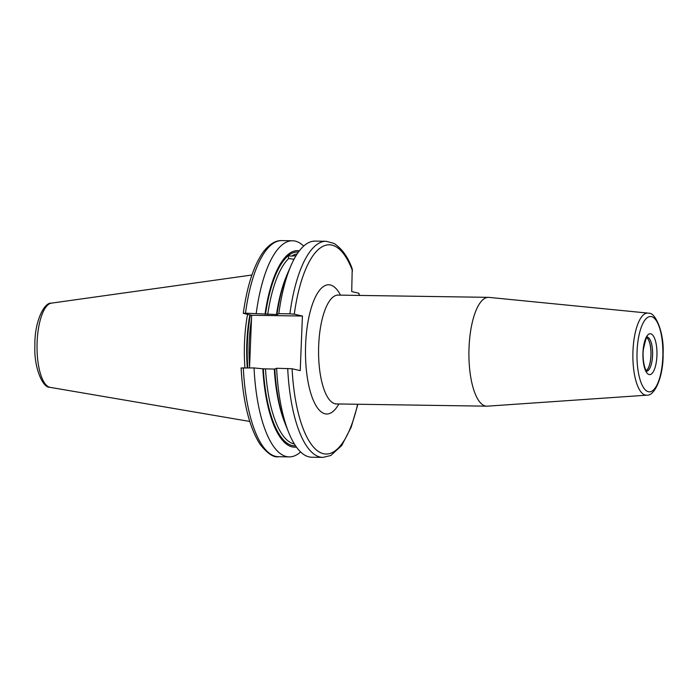 <?xml version="1.0" encoding="UTF-8"?>
<svg xmlns="http://www.w3.org/2000/svg" width="698" height="698" viewBox="0 0 698 698"><rect width="100%" height="100%" fill="white"/><g stroke="black" fill="none" stroke-linecap="round" stroke-linejoin="round"><path stroke-width="1.05" d="M276.635 368.265L274.794 368.989A98.287 33.774 -89.1 0 0 285.595 424.777L288.658 432.394A108.077 37.142 90.9 0 1 276.635 368.265L292.096 368.753L300.227 370.621L302.426 316.037L294.286 314.17L289.888 313.847A108.077 37.142 -89.1 0 1 326.114 241.272L315.06 241.107A108.077 37.142 90.9 0 0 291.153 265.231A108.077 37.142 90.9 0 0 278.825 313.681L289.888 313.847M288.658 432.394A108.077 37.142 90.9 0 0 311.832 457.225L322.895 457.391A108.077 37.142 -89.1 0 1 287.698 368.431M326.114 241.272L333.993 243.41C342.011 248.628 348.084 257.1 352.22 268.843L351.713 291.589L358.798 293.212A104.674 35.973 -89.1 0 1 359.234 295.42M243.506 313.411L245.495 313.184A108.077 37.142 90.9 0 1 281.73 240.609C277.15 240.321 270.152 242.625 262.745 252.72C253.496 266.2 247.005 286.398 243.288 313.315L251.646 315.278L302.426 316.037M245.495 313.184L277.586 314.562M278.825 313.681L277.472 314.51M251.646 315.278L249.535 367.863M275.282 369.094L262.823 368.806A98.287 33.774 90.9 0 0 296.441 447.078M241.316 368.003L254.046 367.933L262.823 368.806M359.514 295.429L358.798 293.212M276.993 314.397A98.287 33.774 -89.1 0 1 287.864 272.752L291.153 265.231M294.015 259.272L288.684 258.513L288.021 254.5A98.287 33.774 90.9 0 0 265.013 314.222M299.372 250.791A98.287 33.774 90.9 0 0 288.736 253.924L288.841 255.232C288.798 255.826 289.766 256.096 291.764 256.053L296.057 255.669M254.046 367.933A108.077 37.142 90.9 0 0 289.242 456.893A108.077 37.142 90.9 0 0 300.62 451.938M288.021 254.5L288.736 253.924M303.682 246.054A108.077 37.142 90.9 0 0 292.471 240.766A108.077 37.142 90.9 0 0 256.236 313.35M244.946 367.794A76.187 26.184 -89.1 0 1 247.581 314.353M646.261 370.621A16.979 5.837 90.9 0 0 650.955 354.2A16.979 5.837 90.9 0 0 646.749 337.64M646.304 370.682A17.04 5.854 90.9 0 0 651.007 354.2A17.04 5.854 90.9 0 0 646.793 337.588M485.45 406.009A54.418 18.698 -89.1 0 1 468.969 349.489A54.418 18.698 -89.1 0 1 488.434 297.348A54.418 18.698 -89.1 0 1 488.975 297.383L648.014 313.105A41.06 14.108 -89.1 0 0 632.938 351.836A41.06 14.108 -89.1 0 0 645.353 395.068A41.06 14.108 -89.1 0 0 646.793 395.181L487.352 406.166A54.418 18.698 90.9 0 1 486.811 406.175A54.418 18.698 90.9 0 1 485.45 406.009M352.542 270.929A104.674 35.973 90.9 0 0 294.286 314.17M292.096 368.753A104.674 35.973 90.9 0 0 319.806 452.295A104.674 35.973 90.9 0 0 357.612 404.247M340.484 295.141A64.626 22.205 90.9 0 0 330.285 284.959A64.626 22.205 90.9 0 0 305.628 344.315A64.626 22.205 90.9 0 0 325.111 413.801A64.626 22.205 90.9 0 0 338.862 403.968M284.409 421.671A95.233 32.727 -89.1 0 1 274.288 369.207M276.478 314.624A95.233 32.727 -89.1 0 1 286.59 275.823M265.502 369.076A95.233 32.727 90.9 0 0 294.364 443.954M288.684 258.513A95.233 32.727 90.9 0 0 267.7 314.493M297.191 253.854A95.233 32.727 90.9 0 0 291.764 256.053M295.559 445.813A96.935 33.312 -89.1 0 1 263.303 368.919M265.493 314.327A96.935 33.312 -89.1 0 1 288.126 255.808M288.841 255.232A96.935 33.312 -89.1 0 1 298.447 252.03M243.305 367.767A108.077 37.142 90.9 0 0 278.502 456.728L289.242 456.893M249.579 366.738A75.506 25.948 -89.1 0 1 251.481 319.222M247.825 367.837A75.506 25.948 -89.1 0 1 250.373 314.99M247.301 367.829A75.576 25.974 -89.1 0 1 249.867 314.877M51.39 303.141C43.965 302.19 34.403 322.258 34.9 345.091C33.635 367.811 42.997 387.992 49.645 387.259L50.134 387.355A42.177 14.492 -89.1 0 1 49.846 387.303A42.177 14.492 -89.1 0 1 37.046 344.629A42.177 14.492 -89.1 0 1 51.39 303.141L251.926 275.012M646.723 371.161A17.04 5.854 90.9 0 0 652.604 354.514A17.04 5.854 90.9 0 0 647.43 337.151A17.04 5.854 -89.1 0 0 647.229 337.117M649.123 374.564A20.443 7.024 -89.1 0 1 642.963 352.586A20.443 7.024 -89.1 0 1 650.763 333.81A20.443 7.024 90.9 0 1 656.923 355.788A20.443 7.024 90.9 0 1 649.123 374.564M648.433 391.735A37.675 12.948 -89.1 0 1 637.073 351.234A37.675 12.948 -89.1 0 1 651.452 316.63A37.675 12.948 -89.1 0 1 662.812 357.132A37.675 12.948 -89.1 0 1 648.433 391.735M337.361 294.992L338.094 295.106A54.418 18.698 90.9 0 0 318.628 347.246A54.418 18.698 90.9 0 0 335.101 403.767A54.418 18.698 90.9 0 0 336.471 403.933L486.811 406.175M322.895 457.391L330.808 455.497L341.741 445.472L351.19 427.159L357.891 404.255M281.73 240.609L292.471 240.766M278.502 456.728C273.572 457.705 267.413 453.543 260.022 444.251C249.343 427.429 243.035 401.978 241.098 367.907M50.134 387.355L249.744 421.452M647.002 337.099L647.343 337.038C646.898 335.433 645.589 339.525 643.408 349.305C642.204 357.699 644.324 369.172 646.828 371.249L646.688 371.196M646.793 395.181C654.715 396.246 663.51 376.292 663.1 353.982C664.304 331.916 655.082 312.399 649.018 313.271L648.014 313.105M336.471 403.933L335.668 404.063M338.094 295.106L488.434 297.348"/></g></svg>
